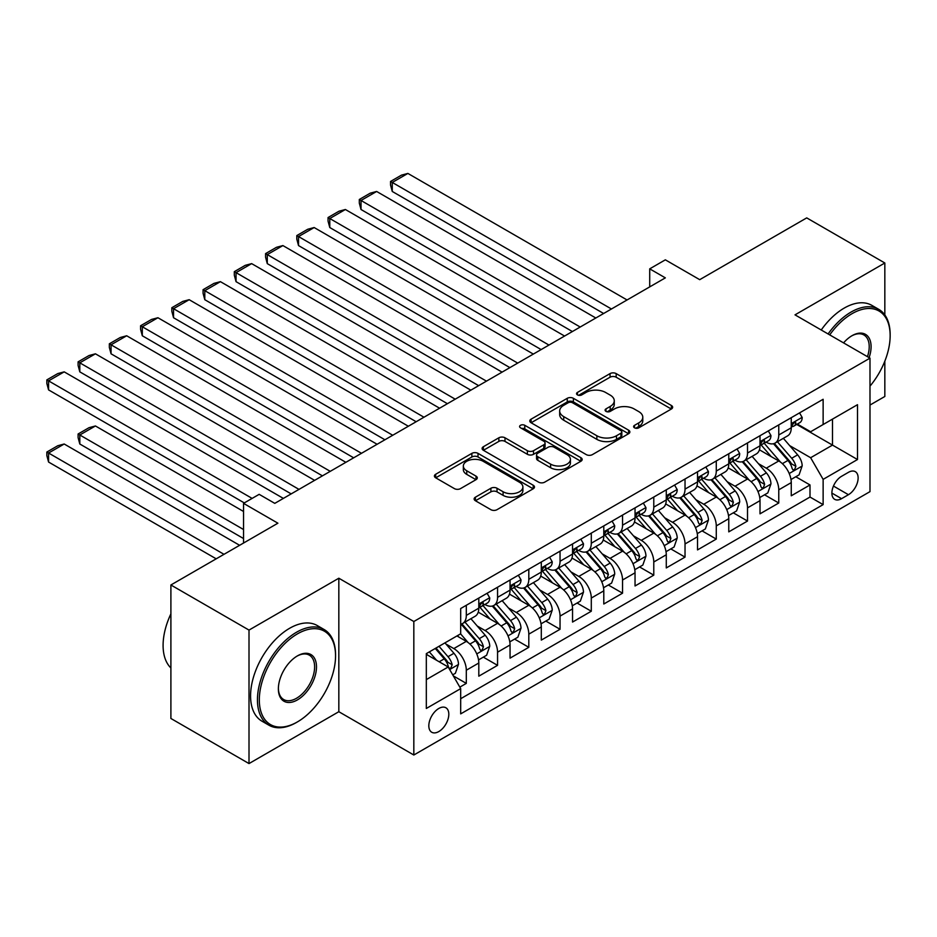 <?xml version="1.0" encoding="UTF-8"?>
<svg xmlns="http://www.w3.org/2000/svg" width="937" height="937" viewBox="0 0 937 937"><rect width="100%" height="100%" fill="white"/><g stroke="black" fill="none" stroke-linecap="round" stroke-linejoin="round"><path stroke-width="1.41" d="M634.501 427.822A3.034 1.757 0 0 0 638.788 427.822L671.372 409.012A4.334 2.506 0 0 0 672.649 407.244A4.334 2.506 0 0 0 671.372 405.475L616.171 373.605A4.334 2.506 0 0 0 610.046 373.605L577.45 392.416A3.034 1.757 0 0 0 576.56 393.657A3.034 1.757 0 0 0 577.45 394.899A3.034 1.757 0 0 0 581.748 394.899L585.965 392.462A13.879 8.011 0 0 1 605.595 392.462L610.198 395.109A13.879 8.011 0 0 1 614.262 400.778A13.879 8.011 0 0 1 610.198 406.447L605.981 408.883A3.034 1.757 0 0 0 605.091 410.125A3.034 1.757 0 0 0 605.981 411.366A3.034 1.757 0 0 0 610.268 411.366L614.485 408.93A13.879 8.011 0 0 1 634.115 408.93L638.718 411.577A13.879 8.011 0 0 1 642.782 417.246A13.879 8.011 0 0 1 638.718 422.915L634.501 425.351A3.034 1.757 0 0 0 633.611 426.593A3.034 1.757 0 0 0 634.501 427.822L634.501 425.351M438.821 731.551A14.137 8.164 120 0 0 448.05 719.101A14.137 8.164 120 0 0 445.883 707.763A14.137 8.164 120 0 0 438.821 708.466A14.137 8.164 120 0 0 429.579 720.928A14.137 8.164 120 0 0 431.746 732.254A14.137 8.164 120 0 0 438.821 731.551M475.399 497.196A4.334 2.506 0 0 0 474.134 498.964A4.334 2.506 0 0 0 475.399 500.733L490.894 509.681A4.334 2.506 0 0 0 497.02 509.681L533.212 488.786A4.334 2.506 0 0 0 534.488 487.017A4.334 2.506 0 0 0 533.212 485.237L478.011 453.367A4.334 2.506 0 0 0 471.873 453.367L435.682 474.263A4.334 2.506 0 0 0 434.417 476.031A4.334 2.506 0 0 0 435.682 477.8L454.398 488.61A4.334 2.506 0 0 0 460.524 488.61L476.019 479.662A4.334 2.506 0 0 0 477.284 477.893A4.334 2.506 0 0 0 476.019 476.125L466.743 470.772A11.607 6.7 0 0 1 463.346 466.029A11.607 6.7 0 0 1 470.503 459.844A11.607 6.7 0 0 1 483.152 461.297L519.485 482.274A11.607 6.7 0 0 1 522.893 487.017A11.607 6.7 0 0 1 515.725 493.202A11.607 6.7 0 0 1 503.087 491.749L497.02 488.247A4.334 2.506 0 0 0 490.894 488.247L475.399 497.196L475.399 500.733M884.833 314.961L884.833 262.992L806.722 217.888L699.716 279.671L665.34 259.83L649.716 268.849L665.34 277.867L274.787 503.356L259.162 494.338L243.538 503.356L243.538 543.05M249.008 630.086L249.008 763.573L338.831 711.71L338.831 578.223L249.008 630.086L170.897 584.981L277.902 523.197L243.538 503.356M338.831 578.223L413.826 621.512L869.993 358.145L869.993 491.632L413.826 755.011L413.826 621.512M884.833 262.992L795.009 314.855L869.993 358.145M586.269 454.609A4.334 2.506 0 0 0 592.407 454.609L628.598 433.714A4.334 2.506 0 0 0 629.863 431.945A4.334 2.506 0 0 0 628.598 430.177L573.385 398.307A4.334 2.506 0 0 0 567.26 398.307L531.068 419.19A4.334 2.506 0 0 0 529.792 420.971A4.334 2.506 0 0 0 531.068 422.739L586.269 454.609M521.698 428.478A3.034 1.757 0 0 1 524.779 428.912L524.779 425.304L580.905 457.713A4.334 2.506 0 0 1 582.17 459.481A4.334 2.506 0 0 1 580.905 461.25L544.713 482.145A4.334 2.506 0 0 1 538.576 482.145L483.375 450.275L483.375 446.726A4.334 2.506 0 0 0 482.11 448.495A4.334 2.506 0 0 0 483.375 450.275M483.375 446.726L498.871 437.79A4.334 2.506 0 0 1 504.996 437.79L527.39 450.709A4.334 2.506 0 0 0 533.516 450.709L543.8 444.782A4.334 2.506 0 0 0 545.065 443.014A4.334 2.506 0 0 0 543.8 441.245L520.492 427.787A3.034 1.757 0 0 1 519.602 426.546A3.034 1.757 0 0 1 521.476 424.929A3.034 1.757 0 0 1 524.779 425.304M249.008 763.573L170.897 718.48L170.897 584.981M869.993 405.053L884.833 396.48L884.833 361.167M459.833 687.137L466.31 683.389L453.344 675.905M445.965 644.047L453.813 648.58A17.674 10.202 60 0 1 466.31 670.224L478.807 663.009L478.807 676.174L497.559 665.352L483.34 657.142M477.214 626.01L485.061 630.531A17.674 10.202 60 0 1 497.559 652.187L510.056 644.972L510.056 658.137L528.808 647.315L514.589 639.104M508.463 607.972L516.31 612.493A17.674 10.202 60 0 1 528.808 634.15L541.305 626.923L541.305 640.1L560.045 629.277L545.826 621.067M539.7 589.923L547.548 594.456A17.674 10.202 60 0 1 560.045 616.101L572.542 608.886L572.542 622.063L591.294 611.24L577.075 603.03M570.949 571.886L578.797 576.419A17.674 10.202 60 0 1 591.294 598.064L603.791 590.849L603.791 604.014L622.543 593.191L608.324 584.993M602.198 553.849L610.034 558.382A17.674 10.202 60 0 1 622.543 580.026L635.04 572.812L635.04 585.976L653.78 575.154L639.561 566.944M633.435 535.812L641.283 540.344A17.674 10.202 60 0 1 653.78 561.989L666.277 554.774L666.277 567.939L685.029 557.117L670.81 548.906M664.684 517.774L672.532 522.307A17.674 10.202 60 0 1 685.029 543.952L697.526 536.737L697.526 549.902L716.278 539.08L702.059 530.869M695.933 499.737L703.769 504.258A17.674 10.202 60 0 1 716.278 525.915L728.775 518.7L728.775 531.865L747.515 521.042L733.296 512.832M727.171 481.7L735.018 486.221A17.674 10.202 60 0 1 747.515 507.866L760.012 500.651L760.012 513.827L778.764 503.005L778.764 489.828A17.674 10.202 -120 0 0 766.267 468.184L758.42 463.651M764.545 494.795L778.764 503.005M478.807 663.009A17.674 10.202 -120 0 0 466.31 641.365L456.94 635.942M510.056 644.972A17.674 10.202 -120 0 0 497.559 623.316L478.233 612.166M541.305 626.923A17.674 10.202 -120 0 0 528.808 605.279L509.482 594.128M572.542 608.886A17.674 10.202 -120 0 0 560.045 587.241L540.719 576.091M603.791 590.849A17.674 10.202 -120 0 0 591.294 569.204L571.968 558.042M635.04 572.812A17.674 10.202 -120 0 0 622.543 551.167L603.217 540.005M666.277 554.774A17.674 10.202 -120 0 0 653.78 533.13L634.454 521.968M697.526 536.737A17.674 10.202 -120 0 0 685.029 515.081L665.703 503.93M728.775 518.7A17.674 10.202 -120 0 0 716.278 497.043L696.952 485.893M760.012 500.651A17.674 10.202 -120 0 0 747.515 479.006L728.19 467.856M848.442 472.33L841.567 476.301A13.704 7.906 120 0 0 832.618 488.376A13.704 7.906 120 0 0 834.715 499.351A13.704 7.906 120 0 0 841.567 498.671L848.442 494.701A13.704 7.906 120 0 0 857.39 482.637A13.704 7.906 120 0 0 855.282 471.651A13.704 7.906 120 0 0 848.442 472.33M426.323 679.606L448.191 666.98L460.688 688.625L460.688 713.877L823.131 504.621L823.131 479.369L810.634 457.724L789.668 445.614M460.688 688.625L426.323 708.466L426.323 653.628L460.688 633.787L460.688 608.523L823.131 399.279L823.131 424.531L857.496 404.69L857.496 459.528L823.131 479.369M484.897 604.47L485.061 604.564A17.674 10.202 60 0 0 493.893 605.431L506.39 598.216A17.674 10.202 -120 0 0 510.056 590.123L510.056 580.026M516.146 586.421L516.31 586.515A17.674 10.202 60 0 0 525.142 587.394L537.639 580.179A17.674 10.202 -120 0 0 541.305 572.085L541.305 561.989M547.384 568.384L547.548 568.478A17.674 10.202 60 0 0 556.391 569.356L568.888 562.141A17.674 10.202 -120 0 0 572.542 554.048L572.542 543.952M578.633 550.347L578.797 550.441A17.674 10.202 60 0 0 587.628 551.319L600.125 544.104A17.674 10.202 -120 0 0 603.791 536.011L603.791 525.903M609.882 532.31L610.034 532.403A17.674 10.202 60 0 0 618.877 533.282L631.374 526.067A17.674 10.202 -120 0 0 635.04 517.974L635.04 507.866M641.119 514.272L641.283 514.366A17.674 10.202 60 0 0 650.126 515.245L662.623 508.018A17.674 10.202 -120 0 0 666.277 499.936L666.277 489.828M672.368 496.235L672.532 496.329A17.674 10.202 60 0 0 681.363 497.196L693.86 489.981A17.674 10.202 -120 0 0 697.526 481.899L697.526 471.791M703.605 478.186L703.769 478.292A17.674 10.202 60 0 0 712.612 479.158L725.109 471.943A17.674 10.202 -120 0 0 728.775 463.85L728.775 453.754M734.854 460.149L735.018 460.243A17.674 10.202 60 0 0 743.861 461.121L756.358 453.906A17.674 10.202 -120 0 0 760.012 445.813L760.012 435.717M460.688 698.721L810.001 497.043L810.001 484.956L791.261 495.79L791.261 482.614A17.674 10.202 -120 0 0 778.764 460.969L759.438 449.819M766.103 442.112L766.267 442.205A17.674 10.202 -120 0 0 775.098 443.084A17.674 10.202 -120 0 0 778.764 434.991L778.764 424.894M775.098 443.084L787.595 435.869A17.674 10.202 -120 0 0 791.261 427.776L791.261 417.679M466.31 605.279L466.31 615.386A17.674 10.202 60 0 1 462.655 623.468A17.674 10.202 60 0 1 460.688 624.183M462.655 623.468L475.153 616.253A17.674 10.202 -120 0 0 478.807 608.172L478.807 598.064M497.559 587.241L497.559 597.349A17.674 10.202 60 0 1 493.893 605.431M528.808 569.204L528.808 579.3A17.674 10.202 60 0 1 525.142 587.394M560.045 551.167L560.045 561.263A17.674 10.202 60 0 1 556.391 569.356M591.294 533.13L591.294 543.226A17.674 10.202 60 0 1 587.628 551.319M622.543 515.081L622.543 525.188A17.674 10.202 60 0 1 618.877 533.282M653.78 497.043L653.78 507.151A17.674 10.202 60 0 1 650.126 515.245M685.029 479.006L685.029 489.114A17.674 10.202 60 0 1 681.363 497.196M716.278 460.969L716.278 471.065A17.674 10.202 60 0 1 712.612 479.158M747.515 442.932L747.515 453.028A17.674 10.202 60 0 1 743.861 461.121M747.515 507.866L747.515 521.042M716.278 525.915L716.278 539.08M685.029 543.952L685.029 557.117M653.78 561.989L653.78 575.154M622.543 580.026L622.543 593.191M591.294 598.064L591.294 611.24M560.045 616.101L560.045 629.277M528.808 634.15L528.808 647.315M497.559 652.187L497.559 665.352M466.31 670.224L466.31 683.389M448.191 666.98L426.323 654.342M810.634 457.724L832.501 445.098L832.501 419.12L857.496 404.69M796.719 424.438L857.496 459.528M797.34 424.074L810.634 431.746L823.131 424.531M338.831 711.71L413.826 755.011M649.716 268.849L649.716 286.886M795.794 476.757L810.001 484.956M810.001 497.043L823.131 504.621M635.708 428.256L638.718 426.522A13.879 8.011 0 0 0 642.782 420.854L642.782 417.246M614.262 400.778L614.262 404.386A13.879 8.011 0 0 1 610.198 410.055L607.188 411.788M671.325 409.047L616.171 377.213A4.334 2.506 0 0 0 610.046 377.213L578.668 395.32M628.54 433.749L573.385 401.914A4.334 2.506 0 0 0 567.26 401.914L531.127 422.774M620.926 433.187A3.034 1.757 0 0 0 621.817 431.945A3.034 1.757 0 0 0 620.926 430.704L572.472 402.734A3.034 1.757 0 0 0 568.173 402.734L563.734 405.299A13.879 8.011 0 0 0 559.67 410.968A13.879 8.011 0 0 0 563.734 416.625L596.857 435.752A13.879 8.011 0 0 0 616.476 435.752L620.926 433.187L620.926 436.794A3.034 1.757 0 0 0 621.817 435.553L621.817 431.945M559.67 410.968L559.67 414.576A13.879 8.011 0 0 0 563.734 420.233L563.734 416.625M620.926 436.794L616.476 439.359A13.879 8.011 0 0 1 596.857 439.359L563.734 420.233M483.433 450.299L498.871 441.397L498.871 437.79M545.065 443.014L545.065 446.621A4.334 2.506 0 0 1 543.8 448.39L533.516 454.316A4.334 2.506 0 0 1 527.39 454.316L504.996 441.397A4.334 2.506 0 0 0 498.871 441.397M524.779 428.912L580.846 461.285M550.616 464.131A11.607 6.7 0 0 0 563.266 465.584A11.607 6.7 0 0 0 570.422 459.388A11.607 6.7 0 0 0 567.026 454.656L554.224 447.265A4.334 2.506 0 0 0 548.086 447.265L537.815 453.192A4.334 2.506 0 0 0 536.55 454.96A4.334 2.506 0 0 0 537.815 456.729L550.616 464.131L550.616 467.739A11.607 6.7 0 0 0 563.266 469.191A11.607 6.7 0 0 0 570.422 462.995L570.422 459.388M536.55 454.96L536.55 458.568A4.334 2.506 0 0 0 537.815 460.336L537.815 456.729M550.616 467.739L537.815 460.336M522.893 487.017L522.893 490.625A11.607 6.7 0 0 1 515.725 496.809A11.607 6.7 0 0 1 503.087 495.357L497.02 491.855A4.334 2.506 0 0 0 490.894 491.855L475.457 500.768M463.346 466.029L463.346 469.636A11.607 6.7 0 0 0 466.743 474.38L466.743 470.772M475.961 479.697L466.743 474.38M533.153 488.821L478.011 456.975A4.334 2.506 0 0 0 471.873 456.975L435.74 477.835M790.992 479.521L799.074 474.86L802.189 465.841A11.712 6.758 -120 0 0 797.633 454.843L783.355 438.317M780.498 462.117L764.182 443.224M392.263 263.625L541.141 349.571L329.777 227.539L328.055 221.144L328.055 217.536L338.995 211.212L345.39 209.501L329.777 218.52L329.777 227.539M771.21 456.612L761.746 445.649A28.063 16.198 -120 0 0 760.879 444.665M773.505 443.716L787.947 460.442A11.712 6.758 60 0 1 792.128 468.5L792.971 469.894L794.553 469.671L795.876 466.333A11.712 6.758 -120 0 0 791.695 458.275L777.417 441.749M774.36 443.447L789.879 461.414A5.962 3.443 60 0 1 791.378 463.745L795.876 466.333M611.439 308.987L392.263 182.446L392.263 191.464L603.639 313.497M799.542 412.889L802.189 417.492A11.712 6.758 60 0 1 799.765 422.669L793.838 426.101A11.712 6.758 -120 0 0 795.876 423.407L795.63 422.364M627.064 299.969L407.888 173.427L392.263 182.446L390.542 181.45L401.481 175.137L407.888 173.427M791.648 426.651L791.695 426.651A11.712 6.758 -120 0 0 793.838 426.101M794.365 422.528L795.876 423.407C795.138 421.638 793.885 422.364 792.128 425.574A11.712 6.758 60 0 1 791.261 427.237M392.263 191.464L390.542 185.057L390.542 181.45M869.993 386.138A53.913 31.12 120 0 0 890.15 335.692A53.913 31.12 120 0 0 852.026 313.684A53.913 31.12 120 0 0 829.713 334.896M828.109 333.959A55.236 31.893 -60 0 1 851.089 312.056A55.236 31.893 -60 0 1 878.707 309.315A55.236 31.893 -60 0 1 890.15 334.603L890.15 335.692M843.558 342.883A26.95 15.566 -60 0 1 852.026 335.692L852.026 335.692A26.95 15.566 -60 0 1 869.103 357.629M821.234 329.988A55.236 31.893 -60 0 1 844.225 308.086A55.236 31.893 -60 0 1 871.832 305.357L878.707 309.315M867.463 356.681A25.627 14.793 120 0 0 863.902 334.954A25.627 14.793 120 0 0 851.557 335.973M296.502 722.45L297.439 721.9A53.913 31.12 120 0 0 335.551 655.877A53.913 31.12 120 0 0 297.439 633.869A53.913 31.12 120 0 0 259.315 699.892A53.913 31.12 120 0 0 297.439 721.9L296.502 722.45A55.236 31.893 -60 0 1 268.884 725.179A55.236 31.893 -60 0 1 260.416 680.918A55.236 31.893 -60 0 1 296.502 632.252A55.236 31.893 -60 0 1 324.108 629.512A55.236 31.893 -60 0 1 335.551 654.799L335.551 655.877M297.439 699.892A26.95 15.566 -60 0 1 278.371 688.894A26.95 15.566 -60 0 1 297.439 655.877L297.439 655.877A26.95 15.566 -60 0 1 316.495 666.886A26.95 15.566 -60 0 1 297.439 699.892M278.383 688.344A25.627 14.793 120 0 0 283.688 699.541A25.627 14.793 120 0 0 296.502 698.276A25.627 14.793 120 0 0 313.239 675.694A25.627 14.793 120 0 0 309.315 655.15A25.627 14.793 120 0 0 296.959 656.158M268.884 725.179L262.009 721.209A55.236 31.893 -60 0 1 253.54 676.947A55.236 31.893 -60 0 1 289.627 628.282A55.236 31.893 -60 0 1 317.245 625.541L324.108 629.512M170.897 667.964A55.236 31.893 -60 0 1 170.897 613.852M759.755 497.559L767.825 492.897L770.952 483.879A11.712 6.758 -120 0 0 766.384 472.88L752.118 456.354M749.249 480.154L732.933 461.262M361.014 281.662L509.904 367.62L298.528 245.576L296.806 239.181L296.806 235.574L307.746 229.26L314.153 227.539L298.528 236.557L298.528 245.576M739.972 474.649L730.497 463.686A28.063 16.198 -120 0 0 729.63 462.714M742.268 461.754L756.698 478.479A11.712 6.758 60 0 1 760.879 486.537L761.734 487.931L763.315 487.708L764.627 484.382A11.712 6.758 -120 0 0 760.457 476.312L746.18 459.786M743.111 461.484L758.63 479.451A5.962 3.443 60 0 1 760.13 481.782L764.627 484.382M728.506 515.596L736.576 510.934L739.703 501.916A11.712 6.758 -120 0 0 735.147 490.918L720.869 474.391M718.011 498.191L701.696 479.299M329.777 299.699L478.655 385.657L267.279 263.625L265.569 257.218L265.569 253.611L276.497 247.298L282.904 245.576L267.279 254.606L267.279 263.625M708.723 492.686L699.26 481.723A28.063 16.198 -120 0 0 698.381 480.751M711.019 479.791L725.461 496.516A11.712 6.758 60 0 1 729.63 504.586L730.485 505.968L732.066 505.746L733.378 502.419A11.712 6.758 -120 0 0 729.209 494.349L714.931 477.823M711.874 479.521L727.381 497.488A5.962 3.443 60 0 1 728.892 499.819L733.378 502.419M697.257 533.633L705.338 528.972L708.454 519.953A11.712 6.758 -120 0 0 703.898 508.967L689.62 492.429M686.762 516.228L670.447 497.336M298.528 317.737L447.406 403.695L236.042 281.662L234.32 275.255L234.32 271.648L245.26 265.335L251.655 263.625L236.042 272.644L236.042 281.662M677.474 510.724L668.011 499.761A28.063 16.198 -120 0 0 667.144 498.789M679.77 497.84L694.212 514.554A11.712 6.758 60 0 1 698.393 522.623L699.236 524.006L700.817 523.783L702.141 520.457A11.712 6.758 -120 0 0 697.96 512.387L683.682 495.86M680.625 497.559L696.144 515.526A5.962 3.443 60 0 1 697.643 517.856L702.141 520.457M666.02 551.682L674.09 547.021L677.217 537.99A11.712 6.758 -120 0 0 672.661 527.004L658.383 510.478M655.513 534.266L639.198 515.373M267.279 335.774L416.169 421.732L204.793 299.699L203.071 293.293L203.071 289.685L214.011 283.372L220.418 281.662L204.793 290.681L204.793 299.699M646.237 528.773L636.762 517.798A28.063 16.198 -120 0 0 635.895 516.826M648.533 515.877L662.974 532.591A11.712 6.758 60 0 1 667.144 540.661L667.999 542.043L669.58 541.82L670.892 538.494A11.712 6.758 -120 0 0 666.722 530.424L652.445 513.898M649.376 515.596L664.895 533.563A5.962 3.443 60 0 1 666.394 535.894L670.892 538.494M580.202 327.025L361.014 200.483L361.014 209.501L572.39 331.534M768.293 430.938L770.952 435.529A11.712 6.758 60 0 1 768.527 440.718L762.589 444.138A11.712 6.758 -120 0 0 764.627 441.444L764.381 440.402M595.827 318.006L376.639 191.464L361.014 200.483L359.304 199.487L370.232 193.174L376.639 191.464M760.411 444.688L760.457 444.688A11.712 6.758 -120 0 0 762.589 444.138M763.116 440.566L764.627 441.444C763.889 439.676 762.636 440.402 760.879 443.611A11.712 6.758 60 0 1 760.012 445.274M361.014 209.501L359.304 203.095L359.304 199.487M548.953 345.062L328.055 217.536M737.044 448.975L739.703 453.567A11.712 6.758 60 0 1 737.278 458.755L731.34 462.175A11.712 6.758 -120 0 0 733.378 459.481L733.132 458.439M564.578 336.043L345.39 209.501M729.162 462.726L729.209 462.726A11.712 6.758 -120 0 0 731.34 462.175M731.867 458.615L733.378 459.481C732.652 457.713 731.399 458.439 729.63 461.648A11.712 6.758 60 0 1 728.775 463.311M517.716 363.111L296.806 235.574M705.807 467.013L708.454 471.616A11.712 6.758 60 0 1 706.041 476.792L700.103 480.224A11.712 6.758 -120 0 0 702.141 477.519L701.895 476.488M533.329 354.081L314.153 227.539M697.913 480.763L697.96 480.763A11.712 6.758 -120 0 0 700.103 480.224M700.63 476.652L702.141 477.519C701.403 475.762 700.15 476.476 698.393 479.685A11.712 6.758 60 0 1 697.526 481.349M486.467 381.148L265.569 253.611M674.558 485.05L677.217 489.653A11.712 6.758 60 0 1 674.792 494.83L668.854 498.261A11.712 6.758 -120 0 0 670.892 495.556L670.646 494.525M502.091 372.13L282.904 245.576M666.675 498.812L666.722 498.812A11.712 6.758 -120 0 0 668.854 498.261M669.381 494.689L670.892 495.556C670.154 493.799 668.913 494.513 667.144 497.723A11.712 6.758 60 0 1 666.277 499.386M634.771 569.719L642.852 565.058L645.968 556.039A11.712 6.758 -120 0 0 641.412 545.041L627.134 528.515M624.276 552.303L607.961 533.411M236.042 353.811L384.92 439.769L173.544 317.737L171.834 311.33L171.834 307.723L182.762 301.409L189.169 299.699L173.544 308.718L173.544 317.737M614.988 546.81L605.525 535.847A28.063 16.198 -120 0 0 604.646 534.863M617.284 533.914L631.725 550.628A11.712 6.758 60 0 1 635.895 558.698L636.75 560.092L638.331 559.857L639.643 556.531A11.712 6.758 -120 0 0 635.473 548.461L621.196 531.935M618.139 533.645L633.646 551.6A5.962 3.443 60 0 1 635.157 553.943L639.643 556.531M455.218 399.185L234.32 271.648M643.321 503.087L645.968 507.69A11.712 6.758 60 0 1 643.543 512.867L637.605 516.299A11.712 6.758 -120 0 0 639.643 513.605L639.397 512.562M470.842 390.167L251.655 263.625M635.427 516.849L635.473 516.849A11.712 6.758 -120 0 0 637.605 516.299M638.132 512.726L639.643 513.605C638.917 511.836 637.664 512.562 635.895 515.76A11.712 6.758 60 0 1 635.04 517.435M603.533 587.757L611.603 583.095L614.719 574.076A11.712 6.758 -120 0 0 610.163 563.078L595.885 546.552M593.027 570.34L576.712 551.46M204.793 371.86L353.671 457.806L142.307 335.774L140.585 329.367L140.585 325.76L151.525 319.447L157.931 317.737L142.307 326.755L142.307 335.774M583.739 564.847L574.276 553.884A28.063 16.198 -120 0 0 573.409 552.9M586.035 551.952L600.476 568.665A11.712 6.758 60 0 1 604.658 576.735L605.501 578.129L607.082 577.906L608.406 574.568A11.712 6.758 -120 0 0 604.224 566.51L589.947 549.972M586.89 551.682L602.409 569.649A5.962 3.443 60 0 1 603.908 571.98L608.406 574.568M423.981 417.223L203.071 289.685M612.072 521.124L614.719 525.727A11.712 6.758 60 0 1 612.306 530.904L606.368 534.336A11.712 6.758 -120 0 0 608.406 531.642L608.16 530.6M439.594 408.204L220.418 281.662M604.178 534.886L604.224 534.886A11.712 6.758 -120 0 0 606.368 534.336M606.895 530.764L608.406 531.642C607.668 529.873 606.415 530.6 604.658 533.809A11.712 6.758 60 0 1 603.791 535.472M572.284 605.794L580.354 601.132L583.482 592.114A11.712 6.758 -120 0 0 578.925 581.116L564.648 564.589M561.778 588.389L545.463 569.497M173.544 389.897L322.433 475.855L111.058 353.811L109.336 347.416L109.336 343.809L120.276 337.496L126.682 335.774L111.058 344.793L111.058 353.811M552.502 582.884L543.027 571.921A28.063 16.198 -120 0 0 542.16 570.949M554.798 569.989L569.239 586.714A11.712 6.758 60 0 1 573.409 594.772L574.264 596.166L575.845 595.944L577.157 592.606A11.712 6.758 -120 0 0 572.987 584.547L558.71 568.021M555.641 569.719L571.16 587.686A5.962 3.443 60 0 1 572.659 590.017L577.157 592.606M392.732 435.26L171.834 307.723M580.823 539.162L583.482 543.765A11.712 6.758 60 0 1 581.057 548.953L575.119 552.373A11.712 6.758 -120 0 0 577.157 549.679L576.911 548.637M408.356 426.241L189.169 299.699M572.94 552.924L572.987 552.924A11.712 6.758 -120 0 0 575.119 552.373M575.646 548.801L577.157 549.679C576.419 547.911 575.177 548.637 573.409 551.846A11.712 6.758 60 0 1 572.542 553.509M541.036 623.831L549.117 619.17L552.233 610.151A11.712 6.758 -120 0 0 547.677 599.153L533.399 582.627M530.541 606.426L514.226 587.534M142.307 407.935L291.184 493.893L79.809 371.86L78.099 365.453L78.099 361.846L89.027 355.533L95.433 353.811L79.809 362.83L79.809 371.86M521.253 600.922L511.789 589.959A28.063 16.198 -120 0 0 510.911 588.986M523.549 588.026L537.99 604.752A11.712 6.758 60 0 1 542.16 612.81L543.015 614.203L544.596 613.981L545.908 610.655A11.712 6.758 -120 0 0 541.738 602.585L527.461 586.058M524.404 587.757L539.911 605.724A5.962 3.443 60 0 1 541.422 608.054L545.908 610.655M361.483 453.297L140.585 325.76M549.586 557.21L552.233 561.802A11.712 6.758 60 0 1 549.808 566.99L543.87 570.41A11.712 6.758 -120 0 0 545.908 567.717L545.662 566.674M377.107 444.279L157.931 317.737M541.691 570.961L541.738 570.961A11.712 6.758 -120 0 0 543.87 570.41M544.397 566.85L545.908 567.717C545.182 565.948 543.928 566.674 542.16 569.883A11.712 6.758 60 0 1 541.305 571.547M509.798 641.868L517.868 637.207L520.995 628.188A11.712 6.758 -120 0 0 516.428 617.19L502.15 600.664M499.292 624.464L482.977 605.571M111.058 425.972L244.311 502.911L48.572 389.897L46.85 383.491L46.85 379.883L57.789 373.57L64.196 371.86L48.572 380.879L48.572 389.897M490.004 618.959L480.54 607.996A28.063 16.198 -120 0 0 479.674 607.024M492.3 606.075L506.741 622.789A11.712 6.758 60 0 1 510.923 630.859L511.766 632.241L513.359 632.018L514.671 628.692A11.712 6.758 -120 0 0 510.489 620.622L496.223 604.096M493.155 605.794L508.674 623.761A5.962 3.443 60 0 1 510.173 626.092L514.671 628.692M330.246 471.334L109.336 343.809M518.337 575.248L520.995 579.839A11.712 6.758 60 0 1 518.571 585.028L512.633 588.448A11.712 6.758 -120 0 0 514.671 585.754L514.425 584.711M345.858 462.316L126.682 335.774M510.442 588.998L510.489 588.998A11.712 6.758 -120 0 0 512.633 588.448M513.16 584.887L514.671 585.754C513.933 583.997 512.68 584.711 510.923 587.921A11.712 6.758 60 0 1 510.056 589.584M478.549 659.906L486.619 655.244L489.746 646.225A11.712 6.758 -120 0 0 485.19 635.239L470.913 618.701M243.538 529.522L79.809 434.991L95.433 425.972L243.538 511.473M468.055 642.501L460.571 633.845M79.809 444.009L78.099 437.614L78.099 433.995L79.809 434.991L79.809 444.009L243.538 538.541M458.767 636.996L457.549 635.591M461.063 624.112L475.504 640.826A11.712 6.758 60 0 1 479.674 648.896L480.529 650.278L482.11 650.055L483.422 646.729A11.712 6.758 -120 0 0 479.252 638.659L464.975 622.133M461.906 623.831L477.425 641.798A5.962 3.443 60 0 1 478.924 644.129L483.422 646.729M78.099 433.995L89.027 427.682L95.433 425.972M298.997 489.383L78.099 361.846M487.088 593.285L489.746 597.888A11.712 6.758 60 0 1 487.322 603.065L481.384 606.497A11.712 6.758 -120 0 0 483.422 603.791L483.176 602.76M314.621 480.365L95.433 353.811M479.205 607.035L479.252 607.035A11.712 6.758 -120 0 0 481.384 606.497M481.911 602.924L483.422 603.791C482.684 602.034 481.442 602.749 479.674 605.958A11.712 6.758 60 0 1 478.807 607.621M452.723 674.827L455.382 673.293L458.498 664.263A11.712 6.758 -120 0 0 453.941 653.276L444.958 642.864M224.002 554.317L48.572 453.028L64.196 444.009L239.626 545.299M436.56 660.257L429.333 651.883M48.572 462.046L46.85 455.651L46.85 452.044L48.572 453.028L48.572 462.046L216.201 558.827M427.518 655.045L426.323 653.651M435.272 648.463L444.255 658.863A11.712 6.758 60 0 1 448.425 666.933L449.28 668.315L450.861 668.093L452.184 664.766A11.712 6.758 -120 0 0 448.003 656.696L439.02 646.296M435.986 648.041L446.176 659.835A5.962 3.443 60 0 1 447.687 662.178L452.184 664.766M46.85 452.044L57.789 445.731L64.196 444.009M252.123 498.402L46.85 379.883M283.372 498.402L64.196 371.86M453.813 648.58L466.31 641.365M485.061 630.531L497.559 623.316M516.31 612.493L528.808 605.279M547.548 594.456L560.045 587.241M578.797 576.419L591.294 569.204M610.034 558.382L622.543 551.167M641.283 540.344L653.78 533.13M672.532 522.307L685.029 515.081M703.769 504.258L716.278 497.043M735.018 486.221L747.515 479.006M766.267 468.184L778.764 460.969M778.764 434.991L791.261 427.776M466.31 615.386L478.807 608.172M497.559 597.349L510.056 590.123M528.808 579.3L541.305 572.085M560.045 561.263L572.542 554.048M591.294 543.226L603.791 536.011M622.543 525.188L635.04 517.974M653.78 507.151L666.277 499.936M685.029 489.114L697.526 481.899M716.278 471.065L728.775 463.85M747.515 453.028L760.012 445.813M778.764 489.828L791.261 482.614M833.45 486.057L848.442 494.701M831.88 493.085L841.567 498.671M638.718 426.522L638.718 422.915M605.981 411.366L605.981 408.883M610.198 410.055L610.198 406.447M577.45 394.899L577.45 392.416M610.046 377.213L610.046 373.605M616.171 377.213L616.171 373.605M671.372 409.012L671.372 405.475M531.068 422.739L531.068 419.19M567.26 401.914L567.26 398.307M573.385 401.914L573.385 398.307M628.598 433.714L628.598 430.177M596.857 439.359L596.857 435.752M616.476 439.359L616.476 435.752M504.996 441.397L504.996 437.79M527.39 454.316L527.39 450.709M533.516 454.316L533.516 450.709M543.8 448.39L543.8 444.782M580.905 461.25L580.905 457.713M490.894 491.855L490.894 488.247M497.02 491.855L497.02 488.247M503.087 495.357L503.087 491.749M476.019 479.662L476.019 476.125M435.682 477.8L435.682 474.263M471.873 456.975L471.873 453.367M478.011 456.975L478.011 453.367M533.212 488.786L533.212 485.237M789.212 473.513L802.119 466.064M791.695 458.275L797.633 454.843M782.36 463.663L787.947 460.442M802.119 417.363L791.261 423.629M757.963 491.55L770.87 484.101M760.457 476.312L766.384 472.88M751.123 481.7L756.698 478.479M726.725 509.599L739.633 502.138M729.209 494.349L735.147 490.918M719.874 499.737L725.461 496.516M695.477 527.636L708.384 520.187M697.96 512.387L703.898 508.967M688.625 517.774L694.212 514.554M664.228 545.674L677.135 538.225M666.722 530.424L672.661 527.004M657.387 535.812L662.974 532.591M770.87 435.4L760.012 441.667M739.633 453.438L728.775 459.704M708.384 471.475L697.526 477.741M677.135 489.512L666.277 495.778M632.99 563.711L645.898 556.262M635.473 548.461L641.412 545.041M626.139 553.861L631.725 550.628M645.898 507.549L635.04 513.827M601.741 581.748L614.649 574.299M604.224 566.51L610.163 563.078M594.89 571.898L600.476 568.665M614.649 525.598L603.791 531.865M570.492 599.785L583.4 592.336M572.987 584.547L578.925 581.116M563.652 589.935L569.239 586.714M583.4 543.636L572.542 549.902M539.255 617.834L552.162 610.374M541.738 602.585L547.677 599.153M532.403 607.972L537.99 604.752M552.162 561.673L541.305 567.939M508.006 635.872L520.913 628.411M510.489 620.622L516.428 617.19M501.154 626.01L506.741 622.789M520.913 579.71L510.056 585.976M476.757 653.909L489.664 646.46M479.252 638.659L485.19 635.239M469.917 644.047L475.504 640.826M489.664 597.747L478.807 604.014M449.678 669.545L458.427 664.497M448.003 656.696L453.941 653.276M439.195 661.78L444.255 658.863"/></g></svg>
